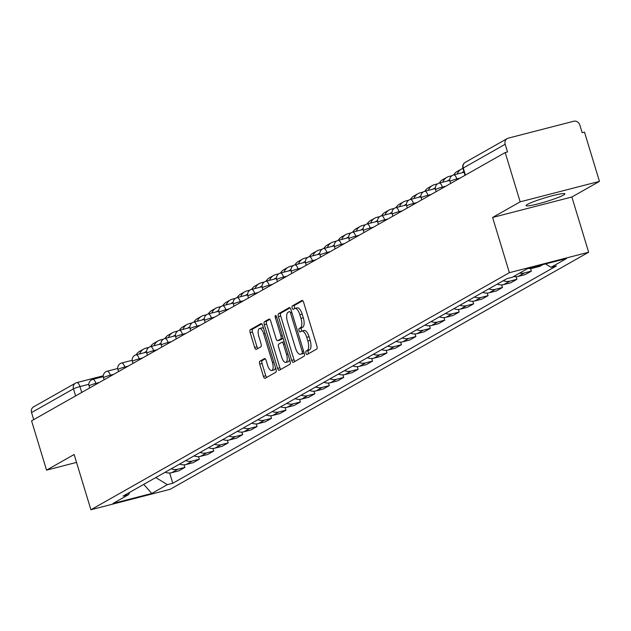 <?xml version="1.0" encoding="UTF-8"?>
<svg xmlns="http://www.w3.org/2000/svg" width="631" height="631" viewBox="0 0 631 631"><rect width="100%" height="100%" fill="white"/><g stroke="black" fill="none" stroke-linecap="round" stroke-linejoin="round"><path stroke-width="0.95" d="M305.94 353.179A1.79 0.71 -104.5 0 0 307.021 354.551A1.79 0.71 -104.5 0 0 307.092 354.519L316.746 349.053A2.556 1.017 -104.5 0 0 316.912 346.111L303.621 302.352A2.556 1.017 -104.5 0 0 302.075 300.395A2.556 1.017 -104.5 0 0 301.973 300.435L292.319 305.901A1.79 0.71 -104.5 0 0 292.2 307.967A1.79 0.71 -104.5 0 0 293.281 309.332A1.79 0.71 -104.5 0 0 293.352 309.308L294.606 308.598A8.171 3.242 -104.5 0 1 294.922 308.464A8.171 3.242 -104.5 0 1 299.875 314.735L300.979 318.379A8.171 3.242 -104.5 0 1 300.435 327.805L299.189 328.514A1.79 0.71 -104.5 0 0 299.07 330.573A1.79 0.71 -104.5 0 0 300.151 331.945A1.79 0.71 -104.5 0 0 300.222 331.914L301.468 331.204A8.171 3.242 -104.5 0 1 301.792 331.078A8.171 3.242 -104.5 0 1 306.745 337.34L307.849 340.985A8.171 3.242 -104.5 0 1 307.305 350.41L306.059 351.12A1.79 0.71 -104.5 0 0 305.94 353.179M303.779 330.612A8.171 3.242 -104.5 0 1 304.103 330.478A8.171 3.242 -104.5 0 1 309.056 336.741L310.16 340.393A8.171 3.242 -104.5 0 1 309.616 349.819L308.37 350.52A1.79 0.71 -104.5 0 0 308.251 352.587A1.79 0.71 -104.5 0 0 308.733 353.597M302.754 300.703L294.63 305.309A1.79 0.71 -104.5 0 0 294.511 307.368A1.79 0.71 -104.5 0 0 295.04 308.441M296.917 307.999A8.171 3.242 -104.5 0 1 297.233 307.873A8.171 3.242 -104.5 0 1 302.186 314.135L303.29 317.779A8.171 3.242 -104.5 0 1 302.746 327.205L301.5 327.915A1.79 0.71 -104.5 0 0 301.381 329.974A1.79 0.71 -104.5 0 0 301.91 331.046M563.499 195.082A20.287 1.98 163.1 0 0 564.879 193.835A20.287 1.98 163.1 0 0 548.86 196.683A20.287 1.98 163.1 0 0 527.445 204.389A20.287 1.98 163.1 0 0 526.057 205.635A20.287 1.98 163.1 0 0 542.076 202.788A20.287 1.98 163.1 0 0 563.499 195.082M259.893 361.169A2.556 1.017 -104.5 0 0 259.727 364.119L263.458 376.391A2.556 1.017 -104.5 0 0 265.004 378.348A2.556 1.017 -104.5 0 0 265.099 378.308L275.818 372.235A2.556 1.017 -104.5 0 0 275.992 369.293L262.693 325.533A2.556 1.017 -104.5 0 0 261.147 323.577A2.556 1.017 -104.5 0 0 261.053 323.616L250.333 329.69A2.556 1.017 -104.5 0 0 250.16 332.632L254.664 347.46A2.556 1.017 -104.5 0 0 256.21 349.424A2.556 1.017 -104.5 0 0 256.312 349.377L260.903 346.782A2.556 1.017 -104.5 0 0 261.068 343.832L258.836 336.481A6.831 2.713 -104.5 0 1 259.562 328.491A6.831 2.713 -104.5 0 1 263.695 333.728L272.45 362.533A6.831 2.713 -104.5 0 1 271.724 370.523A6.831 2.713 -104.5 0 1 267.591 365.286L266.132 360.49A2.556 1.017 -104.5 0 0 264.586 358.534A2.556 1.017 -104.5 0 0 264.484 358.574L259.893 361.169L262.204 360.577A2.556 1.017 -104.5 0 0 262.039 363.519L265.769 375.792A2.556 1.017 -104.5 0 0 266.629 377.441M492.598 217.458L571.875 197.006L599.45 181.381L520.173 201.833L492.598 217.458L509.375 272.687L90.903 509.745L74.127 454.517L46.544 470.142L31.574 420.853L505.202 152.552L507.513 151.953L505.179 144.278L463.257 168.027A5.198 0.505 163.1 0 0 462.902 168.343L465.023 175.315M520.173 201.833L505.202 152.552M291.703 360.388A2.556 1.017 -104.5 0 0 293.249 362.344A2.556 1.017 -104.5 0 0 293.352 362.304L304.071 356.231A2.556 1.017 -104.5 0 0 304.245 353.289L290.946 309.529A2.556 1.017 -104.5 0 0 289.4 307.573A2.556 1.017 -104.5 0 0 289.298 307.612L278.579 313.686A2.556 1.017 -104.5 0 0 278.413 316.628L291.703 360.388L294.014 359.796A2.556 1.017 -104.5 0 0 294.882 361.445M289.945 364.237L279.225 370.31A2.556 1.017 -104.5 0 1 279.131 370.35A2.556 1.017 -104.5 0 1 277.577 368.394L264.286 324.634A2.556 1.017 -104.5 0 1 264.452 321.684L269.043 319.089A2.556 1.017 -104.5 0 1 269.145 319.049A2.556 1.017 -104.5 0 1 270.691 321.005L276.078 338.752A2.556 1.017 -104.5 0 0 277.624 340.708A2.556 1.017 -104.5 0 0 277.727 340.669L280.771 338.942A2.556 1.017 -104.5 0 0 280.945 336L275.329 317.519A1.79 0.71 -104.5 0 1 275.518 315.429A1.79 0.71 -104.5 0 1 276.599 316.801L290.118 361.287A2.556 1.017 -104.5 0 1 289.945 364.237M599.45 181.381L584.48 132.092L582.168 132.691L579.834 125.017A5.198 4.748 60.5 0 0 573.705 121.255L508.302 138.134A5.198 4.748 60.5 0 0 507.237 138.56A5.198 4.748 60.5 0 0 505.179 144.278M571.875 197.006L588.652 252.234L170.173 489.293L90.903 509.745M46.544 470.142L76.517 462.405M33.695 419.647L31.55 412.579A5.198 4.748 -119.5 0 1 33.609 406.861L75.531 383.112A5.198 4.748 60.5 0 0 73.472 388.83L31.55 412.579M528.234 268.396A11.965 10.916 60.5 0 0 532.643 268.222L539.694 266.4L542.834 264.626M530.576 268.538L531.365 271.125L524.314 272.939A11.965 10.916 -119.5 0 1 519.707 273.073M513.595 276.536A11.965 10.916 60.5 0 0 518.209 276.402L525.26 274.58L531.365 271.125M516.142 276.717L516.931 279.296L509.88 281.118A11.965 10.916 -119.5 0 1 503.301 280.692M497.196 284.147A11.965 10.916 60.5 0 0 503.775 284.581L510.818 282.759L516.931 279.296M501.708 284.889L502.489 287.476L495.445 289.298A11.965 10.916 -119.5 0 1 488.867 288.872M482.762 292.327A11.965 10.916 60.5 0 0 489.333 292.76L496.384 290.938L502.489 287.476M487.266 293.068L488.055 295.655L481.003 297.477A11.965 10.916 -119.5 0 1 474.433 297.043M468.32 300.506A11.965 10.916 60.5 0 0 474.898 300.932L481.95 299.118L488.055 295.655M472.832 301.247L473.621 303.834L466.569 305.656A11.965 10.916 -119.5 0 1 459.991 305.223M453.886 308.685A11.965 10.916 60.5 0 0 460.464 309.111L467.508 307.297L473.621 303.834M458.398 309.427L459.179 312.014L452.135 313.828A11.965 10.916 -119.5 0 1 445.557 313.402M439.452 316.865A11.965 10.916 60.5 0 0 446.022 317.29L453.074 315.468L459.179 312.014M443.956 317.606L444.745 320.193L437.693 322.007A11.965 10.916 -119.5 0 1 431.123 321.581M425.01 325.044A11.965 10.916 60.5 0 0 431.588 325.47L438.64 323.648L444.745 320.193M429.522 325.785L430.31 328.372L423.259 330.187A11.965 10.916 -119.5 0 1 416.681 329.761M410.576 333.223A11.965 10.916 60.5 0 0 417.154 333.649L424.198 331.827L430.31 328.372M415.088 333.957L415.868 336.544L408.825 338.366A11.965 10.916 -119.5 0 1 402.247 337.94M396.142 341.395A11.965 10.916 60.5 0 0 402.712 341.828L409.764 340.006L415.868 336.544M400.653 342.136L401.434 344.723L394.383 346.545A11.965 10.916 -119.5 0 1 387.813 346.119M381.7 349.574A11.965 10.916 60.5 0 0 388.278 350L395.329 348.186L401.434 344.723M386.211 350.315L387 352.903L379.949 354.725A11.965 10.916 -119.5 0 1 373.378 354.291M367.266 357.753A11.965 10.916 60.5 0 0 373.844 358.179L380.887 356.365L387 352.903M371.777 358.495L372.566 361.082L365.515 362.896A11.965 10.916 -119.5 0 1 358.936 362.47M352.832 365.933A11.965 10.916 60.5 0 0 359.402 366.359L366.453 364.544L372.566 361.082M357.343 366.674L358.124 369.261L351.081 371.075A11.965 10.916 -119.5 0 1 344.502 370.649M338.397 374.112A11.965 10.916 60.5 0 0 344.968 374.538L352.019 372.716L358.124 369.261M342.901 374.853L343.69 377.441L336.638 379.255A11.965 10.916 -119.5 0 1 330.068 378.829M323.955 382.291A11.965 10.916 60.5 0 0 330.534 382.717L337.585 380.895L343.69 377.441M328.467 383.025L329.256 385.612L322.204 387.434A11.965 10.916 -119.5 0 1 315.626 387.008M309.521 390.463A11.965 10.916 60.5 0 0 316.099 390.897L323.143 389.075L329.256 385.612M314.033 391.204L314.814 393.791L307.77 395.613A11.965 10.916 -119.5 0 1 301.192 395.187M295.087 398.642A11.965 10.916 60.5 0 0 301.657 399.068L308.709 397.254L314.814 393.791M299.591 399.384L300.38 401.971L293.328 403.793A11.965 10.916 -119.5 0 1 286.758 403.359M280.645 406.821A11.965 10.916 60.5 0 0 287.223 407.247L294.275 405.433L300.38 401.971M285.157 407.563L285.946 410.15L278.894 411.964A11.965 10.916 -119.5 0 1 272.316 411.538M266.211 415.001A11.965 10.916 60.5 0 0 272.789 415.427L279.833 413.613L285.946 410.15M270.723 415.742L271.504 418.329L264.46 420.143A11.965 10.916 -119.5 0 1 257.882 419.718M251.777 423.18A11.965 10.916 60.5 0 0 258.347 423.606L265.399 421.784L271.504 418.329M256.281 423.922L257.069 426.509L250.018 428.323A11.965 10.916 -119.5 0 1 243.448 427.897M237.335 431.359A11.965 10.916 60.5 0 0 243.913 431.785L250.964 429.963L257.069 426.509M241.847 432.093L242.635 434.68L235.584 436.502A11.965 10.916 -119.5 0 1 229.006 436.076M222.901 439.531A11.965 10.916 60.5 0 0 229.479 439.965L236.522 438.143L242.635 434.68M227.412 440.272L228.193 442.859L221.15 444.681A11.965 10.916 -119.5 0 1 214.572 444.256M208.467 447.71A11.965 10.916 60.5 0 0 215.037 448.136L222.088 446.322L228.193 442.859M212.97 448.452L213.759 451.039L206.708 452.861A11.965 10.916 -119.5 0 1 200.137 452.427M194.025 455.89A11.965 10.916 60.5 0 0 200.603 456.316L207.654 454.501L213.759 451.039M198.536 456.631L199.325 459.218L192.274 461.04A11.965 10.916 -119.5 0 1 185.695 460.606M179.59 464.069A11.965 10.916 60.5 0 0 186.169 464.495L193.212 462.681L199.325 459.218M184.102 464.81L184.883 467.397L177.839 469.212A11.965 10.916 -119.5 0 1 171.261 468.786M165.156 472.248A11.965 10.916 60.5 0 0 171.727 472.674L178.778 470.852L184.883 467.397M155.786 477.557L167.349 484.655L151.803 493.458L112.973 503.483L128.527 494.672L123.092 496.076L506.772 278.728L512.206 277.325L527.753 268.514L566.575 258.497L551.029 267.307L545.531 263.932M167.349 484.655L172.784 483.251L556.463 265.903L551.029 267.307M509.375 272.687L588.652 252.234M169.668 472.99L172.784 483.251M128.527 494.672L129.718 492.322M143.734 484.379L151.803 493.458M290.086 307.881L280.89 313.086A2.556 1.017 -104.5 0 0 280.724 316.036L294.014 359.796M302.036 353.399A1.79 0.71 -104.5 0 0 302.154 351.333L290.489 312.921A1.79 0.71 -104.5 0 0 289.408 311.556A1.79 0.71 -104.5 0 0 289.337 311.58L288.02 312.329A8.171 3.242 -104.5 0 0 287.476 321.755L295.45 348.012A8.171 3.242 -104.5 0 0 300.395 354.275A8.171 3.242 -104.5 0 0 300.719 354.141L304.11 352.863M302.367 353.715A8.171 3.242 -104.5 0 0 302.706 353.675A8.171 3.242 -104.5 0 0 303.03 353.549L300.719 354.141M304.134 352.926L303.03 353.549M269.831 319.357L266.771 321.092A2.556 1.017 -104.5 0 0 266.597 324.034L279.896 367.794A2.556 1.017 -104.5 0 0 280.756 369.443M279.833 340.125A2.556 1.017 -104.5 0 0 279.943 340.109A2.556 1.017 -104.5 0 0 280.038 340.07L283.082 338.35A2.556 1.017 -104.5 0 0 283.138 338.311M281.678 357.17A6.831 2.713 -104.5 0 0 285.811 362.399A6.831 2.713 -104.5 0 0 286.537 354.409L283.453 344.266A2.556 1.017 -104.5 0 0 281.907 342.31A2.556 1.017 -104.5 0 0 281.805 342.349L278.76 344.069A2.556 1.017 -104.5 0 0 278.594 347.018L281.678 357.17M285.811 362.399L288.122 361.808A6.831 2.713 -104.5 0 0 289.495 359.252M281.907 342.31L284.171 341.718A2.556 1.017 -104.5 0 0 284.116 341.75L282.018 342.294M265.272 358.842L262.204 360.577M271.724 370.523L274.035 369.932A6.831 2.713 -104.5 0 0 275.408 367.376M263.648 328.664A6.831 2.713 -104.5 0 0 261.873 327.899L259.562 328.491M261.833 323.884L252.645 329.09A2.556 1.017 -104.5 0 0 252.471 332.04L256.975 346.869A2.556 1.017 -104.5 0 0 257.842 348.517M461.979 172.776A7.02 6.405 -119.5 0 1 462.957 172.082A7.02 6.405 -119.5 0 1 463.911 171.648M462.925 168.422A10.404 9.497 60.5 0 0 461.293 169.14L457.128 171.498A10.404 9.497 60.5 0 0 453.768 174.897M461.293 169.14A10.404 9.497 60.5 0 0 457.27 173.99M447.545 180.955A7.02 6.405 -119.5 0 1 448.523 180.261A7.02 6.405 -119.5 0 1 449.753 179.74M451.993 175.686L448.972 176.467A10.404 9.497 60.5 0 0 446.851 177.319A10.404 9.497 60.5 0 0 442.836 182.17M446.851 177.319L442.686 179.677A10.404 9.497 60.5 0 0 439.334 183.077M433.103 189.134A7.02 6.405 -119.5 0 1 434.081 188.44A7.02 6.405 -119.5 0 1 435.319 187.92M437.559 183.866L434.538 184.638A10.404 9.497 60.5 0 0 432.416 185.498A10.404 9.497 60.5 0 0 428.402 190.349M432.416 185.498L428.252 187.857A10.404 9.497 60.5 0 0 424.892 191.256M418.668 197.314A7.02 6.405 -119.5 0 1 419.647 196.62A7.02 6.405 -119.5 0 1 420.877 196.091M423.125 192.037L420.096 192.818A10.404 9.497 60.5 0 0 417.982 193.678A10.404 9.497 60.5 0 0 413.96 198.528M417.982 193.678L413.818 196.036A10.404 9.497 60.5 0 0 410.458 199.435M404.234 205.493A7.02 6.405 -119.5 0 1 405.212 204.791A7.02 6.405 -119.5 0 1 406.443 204.27M408.683 200.216L405.662 200.997A10.404 9.497 60.5 0 0 403.54 201.857A10.404 9.497 60.5 0 0 399.526 206.708M403.54 201.857L399.376 204.215A10.404 9.497 60.5 0 0 396.023 207.607M389.792 213.672A7.02 6.405 -119.5 0 1 390.77 212.97A7.02 6.405 -119.5 0 1 392.009 212.45M394.249 208.396L391.228 209.176A10.404 9.497 60.5 0 0 389.106 210.028A10.404 9.497 60.5 0 0 385.091 214.887M389.106 210.028L384.942 212.387A10.404 9.497 60.5 0 0 381.581 215.786M375.358 221.844A7.02 6.405 -119.5 0 1 376.336 221.15A7.02 6.405 -119.5 0 1 377.567 220.629M379.815 216.575L376.786 217.356A10.404 9.497 60.5 0 0 374.672 218.208A10.404 9.497 60.5 0 0 370.657 223.059M374.672 218.208L370.507 220.566A10.404 9.497 60.5 0 0 367.147 223.966M360.924 230.023A7.02 6.405 -119.5 0 1 361.902 229.329A7.02 6.405 -119.5 0 1 363.133 228.808M365.373 224.754L362.352 225.535A10.404 9.497 60.5 0 0 360.238 226.387A10.404 9.497 60.5 0 0 356.215 231.238M360.238 226.387L356.073 228.745A10.404 9.497 60.5 0 0 352.713 232.145M346.482 238.202A7.02 6.405 -119.5 0 1 347.46 237.508A7.02 6.405 -119.5 0 1 348.698 236.988M350.939 232.934L347.918 233.707A10.404 9.497 60.5 0 0 345.796 234.566A10.404 9.497 60.5 0 0 341.781 239.417M345.796 234.566L341.631 236.925A10.404 9.497 60.5 0 0 338.271 240.324M332.048 246.382A7.02 6.405 -119.5 0 1 333.026 245.688A7.02 6.405 -119.5 0 1 334.264 245.159M336.504 241.105L333.476 241.886A10.404 9.497 60.5 0 0 331.362 242.746A10.404 9.497 60.5 0 0 327.347 247.597M331.362 242.746L327.197 245.104A10.404 9.497 60.5 0 0 323.837 248.504M317.614 254.561A7.02 6.405 -119.5 0 1 318.592 253.859A7.02 6.405 -119.5 0 1 319.822 253.339M322.062 249.284L319.041 250.065A10.404 9.497 60.5 0 0 316.928 250.925A10.404 9.497 60.5 0 0 312.905 255.776M316.928 250.925L312.763 253.283A10.404 9.497 60.5 0 0 309.403 256.675M303.172 262.741A7.02 6.405 -119.5 0 1 304.158 262.039A7.02 6.405 -119.5 0 1 305.388 261.518M307.628 257.464L304.607 258.245A10.404 9.497 60.5 0 0 302.486 259.096A10.404 9.497 60.5 0 0 298.471 263.955M302.486 259.096L298.321 261.455A10.404 9.497 60.5 0 0 294.961 264.854M288.738 270.912A7.02 6.405 -119.5 0 1 289.716 270.218A7.02 6.405 -119.5 0 1 290.954 269.697M293.194 265.643L290.165 266.424A10.404 9.497 60.5 0 0 288.051 267.276A10.404 9.497 60.5 0 0 284.037 272.127M288.051 267.276L283.887 269.634A10.404 9.497 60.5 0 0 280.527 273.034M274.304 279.091A7.02 6.405 -119.5 0 1 275.282 278.397A7.02 6.405 -119.5 0 1 276.512 277.877M278.752 273.822L275.731 274.603A10.404 9.497 60.5 0 0 273.617 275.455A10.404 9.497 60.5 0 0 269.595 280.306M273.617 275.455L269.453 277.814A10.404 9.497 60.5 0 0 266.093 281.213M259.862 287.271A7.02 6.405 -119.5 0 1 260.848 286.577A7.02 6.405 -119.5 0 1 262.078 286.056M264.318 282.002L261.297 282.775A10.404 9.497 60.5 0 0 259.175 283.635A10.404 9.497 60.5 0 0 255.161 288.485M259.175 283.635L255.011 285.993A10.404 9.497 60.5 0 0 251.659 289.392M245.427 295.45A7.02 6.405 -119.5 0 1 246.405 294.756A7.02 6.405 -119.5 0 1 247.644 294.227M249.884 290.173L246.863 290.954A10.404 9.497 60.5 0 0 244.741 291.814A10.404 9.497 60.5 0 0 240.726 296.665M244.741 291.814L240.577 294.172A10.404 9.497 60.5 0 0 237.217 297.572M230.993 303.629A7.02 6.405 -119.5 0 1 231.971 302.935A7.02 6.405 -119.5 0 1 233.202 302.407M235.45 298.353L232.421 299.133A10.404 9.497 60.5 0 0 230.307 299.993A10.404 9.497 60.5 0 0 226.284 304.844M230.307 299.993L226.143 302.352A10.404 9.497 60.5 0 0 222.782 305.743M216.559 311.809A7.02 6.405 -119.5 0 1 217.537 311.107A7.02 6.405 -119.5 0 1 218.768 310.586M221.008 306.532L217.987 307.313A10.404 9.497 60.5 0 0 215.865 308.165A10.404 9.497 60.5 0 0 211.85 313.023M215.865 308.165L211.7 310.523A10.404 9.497 60.5 0 0 208.348 313.922M202.117 319.98A7.02 6.405 -119.5 0 1 203.095 319.286A7.02 6.405 -119.5 0 1 204.334 318.765M206.574 314.711L203.553 315.492A10.404 9.497 60.5 0 0 201.431 316.344A10.404 9.497 60.5 0 0 197.416 321.195M201.431 316.344L197.266 318.702A10.404 9.497 60.5 0 0 193.906 322.102M187.683 328.159A7.02 6.405 -119.5 0 1 188.661 327.465A7.02 6.405 -119.5 0 1 189.892 326.945M192.139 322.891L189.111 323.671A10.404 9.497 60.5 0 0 186.997 324.523A10.404 9.497 60.5 0 0 182.974 329.374M186.997 324.523L182.832 326.882A10.404 9.497 60.5 0 0 179.472 330.281M173.249 336.339A7.02 6.405 -119.5 0 1 174.227 335.645A7.02 6.405 -119.5 0 1 175.457 335.124M177.697 331.07L174.677 331.851A10.404 9.497 60.5 0 0 172.555 332.703A10.404 9.497 60.5 0 0 168.54 337.553M172.555 332.703L168.398 335.061A10.404 9.497 60.5 0 0 165.038 338.461M158.807 344.518A7.02 6.405 -119.5 0 1 159.785 343.824A7.02 6.405 -119.5 0 1 161.023 343.296M163.263 339.241L160.242 340.022A10.404 9.497 60.5 0 0 158.121 340.882A10.404 9.497 60.5 0 0 154.106 345.733M158.121 340.882L153.956 343.24A10.404 9.497 60.5 0 0 150.596 346.64M144.373 352.697A7.02 6.405 -119.5 0 1 145.351 352.003A7.02 6.405 -119.5 0 1 146.581 351.475M148.829 347.421L145.8 348.202A10.404 9.497 60.5 0 0 143.687 349.061A10.404 9.497 60.5 0 0 139.672 353.912M143.687 349.061L139.522 351.42A10.404 9.497 60.5 0 0 136.162 354.811M88.837 384.295L79.948 386.59A5.198 0.505 163.1 0 0 73.472 388.83L75.617 395.905M81.722 392.443L79.948 386.59A5.198 2.067 75.5 0 0 76.793 382.607A5.198 5.198 0 0 0 75.531 383.112A5.198 4.748 60.5 0 1 76.588 382.686A5.198 2.067 75.5 0 1 76.793 382.607L103.295 375.768M77.014 382.575L103.287 375.8M186.169 464.495L192.274 461.04M200.603 456.316L206.708 452.861M215.037 448.136L221.15 444.681M229.479 439.965L235.584 436.502M243.913 431.785L250.018 428.323M258.347 423.606L264.46 420.143M272.789 415.427L278.894 411.964M287.223 407.247L293.328 403.793M301.657 399.068L307.77 395.613M316.099 390.897L322.204 387.434M330.534 382.717L336.638 379.255M344.968 374.538L351.081 371.075M359.402 366.359L365.515 362.896M373.844 358.179L379.949 354.725M388.278 350L394.383 346.545M402.712 341.828L408.825 338.366M417.154 333.649L423.259 330.187M431.588 325.47L437.693 322.007M446.022 317.29L452.135 313.828M460.464 309.111L466.569 305.656M474.898 300.932L481.003 297.477M489.333 292.76L495.445 289.298M503.775 284.581L509.88 281.118M518.209 276.402L524.314 272.939M532.643 268.222L535.782 266.448M171.727 472.674L177.839 469.212M99.304 382.489L95.888 383.364A5.198 0.505 163.1 0 0 89.058 385.927L89.673 387.939M96.157 384.263L95.888 383.364A5.198 2.067 75.5 0 0 92.733 379.381A5.198 5.198 0 0 0 89.058 385.927M113.746 374.309L110.322 375.193A5.198 0.505 163.1 0 0 103.492 377.748L104.107 379.767M110.599 376.092L110.322 375.193A5.198 2.067 75.5 0 0 107.175 371.202A5.198 5.198 0 0 0 103.492 377.748M128.18 366.13L124.757 367.013A5.198 0.505 163.1 0 0 117.934 369.569L118.541 371.588M125.033 367.912L124.757 367.013A5.198 2.067 75.5 0 0 121.609 363.022A5.198 5.198 0 0 0 117.934 369.569M142.614 357.951L139.199 358.834A5.198 0.505 163.1 0 0 132.368 361.397L132.983 363.409M139.467 359.733L139.199 358.834A5.198 2.067 75.5 0 0 136.044 354.843A5.198 5.198 0 0 0 132.368 361.397M157.056 349.771L153.633 350.655A5.198 0.505 163.1 0 0 146.802 353.218L147.417 355.229M153.909 351.554L153.633 350.655A5.198 2.067 75.5 0 0 150.486 346.664A5.198 5.198 0 0 0 146.802 353.218M171.49 341.592L168.067 342.475A5.198 0.505 163.1 0 0 161.244 345.039L161.851 347.05M168.343 343.374L168.067 342.475A5.198 2.067 75.5 0 0 164.92 338.492A5.198 5.198 0 0 0 161.244 345.039M185.924 333.413L182.509 334.296A5.198 0.505 163.1 0 0 175.678 336.859L176.294 338.871M182.777 335.195L182.509 334.296A5.198 2.067 75.5 0 0 179.354 330.313A5.198 5.198 0 0 0 175.678 336.859M200.358 325.241L196.943 326.124A5.198 0.505 163.1 0 0 190.112 328.68L190.728 330.699M197.219 327.024L196.943 326.124A5.198 2.067 75.5 0 0 193.788 322.133A5.198 5.198 0 0 0 190.112 328.68M214.8 317.062L211.377 317.945A5.198 0.505 163.1 0 0 204.554 320.501L205.162 322.52M211.653 318.844L211.377 317.945A5.198 2.067 75.5 0 0 208.23 313.954A5.198 5.198 0 0 0 204.554 320.501M229.234 308.882L225.819 309.766A5.198 0.505 163.1 0 0 218.989 312.321L219.604 314.341M226.087 310.665L225.819 309.766A5.198 2.067 75.5 0 0 222.664 305.775A5.198 5.198 0 0 0 218.989 312.321M243.669 300.703L240.253 301.586A5.198 0.505 163.1 0 0 233.423 304.15L234.038 306.161M240.529 302.486L240.253 301.586A5.198 2.067 75.5 0 0 237.098 297.595A5.198 5.198 0 0 0 233.423 304.15M258.111 292.524L254.687 293.407A5.198 0.505 163.1 0 0 247.865 295.971L248.472 297.982M254.963 294.306L254.687 293.407A5.198 2.067 75.5 0 0 251.54 289.424A5.198 5.198 0 0 0 247.865 295.971M272.545 284.344L269.121 285.228A5.198 0.505 163.1 0 0 262.299 287.791L262.906 289.803M269.398 286.127L269.121 285.228A5.198 2.067 75.5 0 0 265.974 281.245A5.198 5.198 0 0 0 262.299 287.791M286.979 276.173L283.564 277.056A5.198 0.505 163.1 0 0 276.733 279.612L277.348 281.631M283.832 277.955L283.564 277.056A5.198 2.067 75.5 0 0 280.409 273.065A5.198 5.198 0 0 0 276.733 279.612M301.421 267.994L297.998 268.877A5.198 0.505 163.1 0 0 291.167 271.433L291.782 273.452M298.274 269.776L297.998 268.877A5.198 2.067 75.5 0 0 294.851 264.886A5.198 5.198 0 0 0 291.167 271.433M315.855 259.814L312.432 260.698A5.198 0.505 163.1 0 0 305.609 263.253L306.216 265.272M312.708 261.597L312.432 260.698A5.198 2.067 75.5 0 0 309.285 256.707A5.198 5.198 0 0 0 305.609 263.253M330.289 251.635L326.874 252.518A5.198 0.505 163.1 0 0 320.043 255.082L320.658 257.093M327.142 253.417L326.874 252.518A5.198 2.067 75.5 0 0 323.719 248.527A5.198 5.198 0 0 0 320.043 255.082M344.731 243.456L341.308 244.339A5.198 0.505 163.1 0 0 334.477 246.902L335.093 248.914M341.584 245.238L341.308 244.339A5.198 2.067 75.5 0 0 338.161 240.356A5.198 5.198 0 0 0 334.477 246.902M359.165 235.276L355.742 236.16A5.198 0.505 163.1 0 0 348.919 238.723L349.527 240.734M356.018 237.059L355.742 236.16A5.198 2.067 75.5 0 0 352.595 232.176A5.198 5.198 0 0 0 348.919 238.723M373.599 227.105L370.184 227.98A5.198 0.505 163.1 0 0 363.353 230.544L363.969 232.563M370.452 228.887L370.184 227.98A5.198 2.067 75.5 0 0 367.029 223.997A5.198 5.198 0 0 0 363.353 230.544M388.041 218.925L384.618 219.809A5.198 0.505 163.1 0 0 377.788 222.364L378.403 224.384M384.894 220.708L384.618 219.809A5.198 2.067 75.5 0 0 381.471 215.818A5.198 5.198 0 0 0 377.788 222.364M402.475 210.746L399.052 211.63A5.198 0.505 163.1 0 0 392.23 214.185L392.837 216.204M399.328 212.529L399.052 211.63A5.198 2.067 75.5 0 0 395.905 207.638A5.198 5.198 0 0 0 392.23 214.185M416.91 202.567L413.494 203.45A5.198 0.505 163.1 0 0 406.664 206.014L407.279 208.025M413.762 204.349L413.494 203.45A5.198 2.067 75.5 0 0 410.339 199.459A5.198 5.198 0 0 0 406.664 206.014M431.344 194.387L427.928 195.271A5.198 0.505 163.1 0 0 421.098 197.834L421.713 199.846M428.204 196.17L427.928 195.271A5.198 2.067 75.5 0 0 424.773 191.288A5.198 5.198 0 0 0 421.098 197.834M445.786 186.208L442.363 187.091A5.198 0.505 163.1 0 0 435.54 189.655L436.147 191.666M442.639 187.991L442.363 187.091A5.198 2.067 75.5 0 0 439.215 183.108A5.198 5.198 0 0 0 435.54 189.655M460.22 178.037L456.805 178.912A5.198 0.505 163.1 0 0 449.974 181.476L450.581 183.495M457.073 179.819L456.805 178.912A5.198 2.067 75.5 0 0 453.65 174.929A5.198 5.198 0 0 0 449.974 181.476M453.444 175.008A5.198 2.067 75.5 0 1 453.65 174.929L464.085 172.231M439.01 183.187A5.198 2.067 75.5 0 1 439.215 183.108L449.769 180.379M424.568 191.367A5.198 2.067 75.5 0 1 424.773 191.288L435.327 188.559M410.134 199.546A5.198 2.067 75.5 0 1 410.339 199.459L420.893 196.738M395.7 207.725A5.198 2.067 75.5 0 1 395.905 207.638L406.459 204.917M381.266 215.905A5.198 2.067 75.5 0 1 381.471 215.818L392.017 213.097M366.824 224.076A5.198 2.067 75.5 0 1 367.029 223.997L377.583 221.276M352.39 232.255A5.198 2.067 75.5 0 1 352.595 232.176L363.148 229.447M337.956 240.435A5.198 2.067 75.5 0 1 338.161 240.356L348.706 237.627M323.514 248.614A5.198 2.067 75.5 0 1 323.719 248.527L334.272 245.806M309.08 256.793A5.198 2.067 75.5 0 1 309.285 256.707L319.838 253.985M294.645 264.973A5.198 2.067 75.5 0 1 294.851 264.886L305.396 262.165M280.203 273.144A5.198 2.067 75.5 0 1 280.409 273.065L290.962 270.344M265.769 281.323A5.198 2.067 75.5 0 1 265.974 281.245L276.528 278.523M251.335 289.503A5.198 2.067 75.5 0 1 251.54 289.424L262.086 286.695M236.893 297.682A5.198 2.067 75.5 0 1 237.098 297.595L247.652 294.874M222.459 305.861A5.198 2.067 75.5 0 1 222.664 305.775L233.218 303.054M208.025 314.041A5.198 2.067 75.5 0 1 208.23 313.954L218.783 311.233M193.583 322.212A5.198 2.067 75.5 0 1 193.788 322.133L204.341 319.412M179.149 330.392A5.198 2.067 75.5 0 1 179.354 330.313L189.907 327.592M164.715 338.571A5.198 2.067 75.5 0 1 164.92 338.492L175.473 335.763M150.281 346.75A5.198 2.067 75.5 0 1 150.486 346.664L161.031 343.942M135.839 354.93A5.198 2.067 75.5 0 1 136.044 354.843L146.597 352.122M121.404 363.109A5.198 2.067 75.5 0 1 121.609 363.022L132.163 360.301M106.97 371.28A5.198 2.067 75.5 0 1 107.175 371.202L117.721 368.48M92.528 379.46A5.198 2.067 75.5 0 1 92.733 379.381L103.287 376.66M465.41 175.095L463.257 168.027A5.198 4.748 60.5 0 1 465.315 162.309A5.198 5.198 0 0 0 462.902 168.343M309.616 349.819L307.305 350.41M310.16 340.393L307.849 340.985M309.056 336.741L306.745 337.34M301.5 327.915L299.189 328.514M302.746 327.205L300.435 327.805M303.29 317.779L300.979 318.379M302.186 314.135L299.875 314.735M294.63 305.309L292.319 305.901M308.37 350.52L306.059 351.12M280.724 316.036L278.413 316.628M280.89 313.086L278.579 313.686M303.543 350.978L302.154 351.333M291.869 312.566L290.489 312.921M279.896 367.794L277.577 368.394M266.597 324.034L264.286 324.634M266.771 321.092L264.452 321.684M280.038 340.07L277.727 340.669M283.082 338.35L280.771 338.942M282.325 335.645L280.945 336M276.709 317.164L275.329 317.519M287.917 354.054L286.537 354.409M284.833 343.911L283.453 344.266M273.83 362.178L272.45 362.533M265.075 333.373L263.695 333.728M256.975 346.869L254.664 347.46M252.471 332.04L250.16 332.632M252.645 329.09L250.333 329.69M265.769 375.792L263.458 376.391M262.039 363.519L259.727 364.119M463.943 171.758L462.271 172.705M449.753 179.796L447.836 180.884M435.311 187.975L433.402 189.055M420.877 196.154L418.96 197.235M406.443 204.334L404.526 205.414M392.001 212.505L390.092 213.594M377.567 220.684L375.65 221.773M363.133 228.864L361.216 229.952M348.698 237.043L346.782 238.124M334.256 245.222L332.348 246.303M319.822 253.402L317.906 254.482M305.388 261.573L303.472 262.662M290.946 269.752L289.037 270.841M276.512 277.932L274.595 279.02M262.078 286.111L260.161 287.192M247.636 294.291L245.727 295.371M233.202 302.47L231.285 303.55M218.768 310.641L216.851 311.73M204.326 318.821L202.417 319.909M189.892 327L187.975 328.088M175.457 335.179L173.541 336.26M161.023 343.359L159.107 344.439M146.581 351.538L144.665 352.619M465.315 162.309L507.237 138.56M304.103 330.478L301.792 331.078M297.233 307.873L294.922 308.464M302.706 353.675L300.395 354.275M279.943 340.109L277.624 340.708"/></g></svg>
